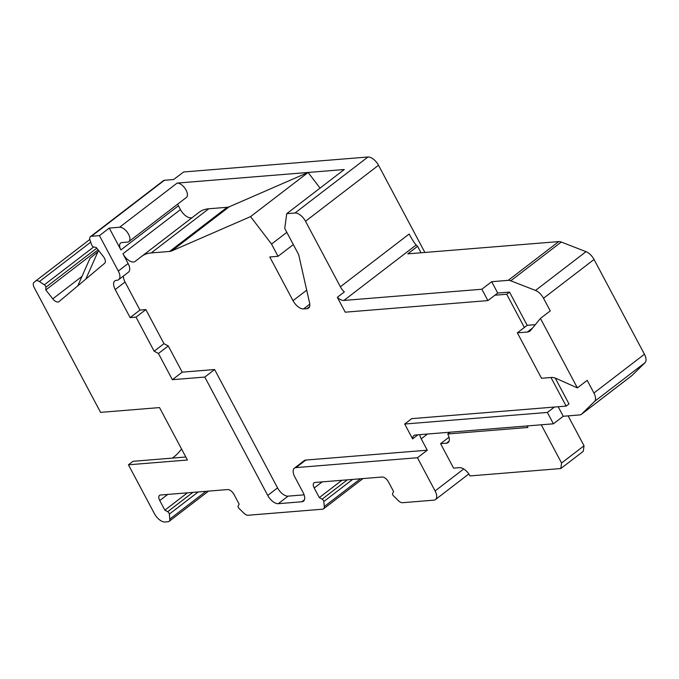 <?xml version="1.0" encoding="UTF-8"?>
<svg xmlns="http://www.w3.org/2000/svg" width="679" height="679" viewBox="0 0 679 679"><rect width="100%" height="100%" fill="white"/><g stroke="black" fill="none" stroke-linecap="round" stroke-linejoin="round"><path stroke-width="1.02" d="M187.446 492.827L164.861 510.158L167.679 511.703A2.029 1.035 52.5 0 1 169.343 514.096L169.809 519.096A6.162 3.14 52.5 0 1 169.079 521.387A6.162 3.14 52.5 0 1 168.112 521.744L165.005 521.998A10.278 5.228 52.5 0 1 154.464 513.74L128.45 464.801L187.404 460.014L159.523 407.587L100.568 412.374L34.222 287.59A6.162 3.14 52.5 0 1 33.95 282.456L35.639 281.038A6.162 3.14 52.5 0 1 35.698 280.987A6.162 3.14 52.5 0 1 36.658 280.639A6.162 3.14 52.5 0 1 39.407 281.556L44.347 284.824A2.029 1.035 52.5 0 1 45.849 287.276L45.79 289.941L52.775 298.828A6.162 3.14 -127.5 0 0 57.961 302.045A6.162 3.14 -127.5 0 0 58.929 301.697A6.162 3.14 -127.5 0 0 58.98 301.654L104.659 263.257A6.162 3.14 -127.5 0 0 103.25 256.382L96.274 247.504L93.753 247.02A2.029 1.035 52.5 0 1 91.733 244.983L90.129 240.536A6.162 3.14 52.5 0 1 90.477 236.623A6.162 3.14 52.5 0 1 91.444 236.275L99.457 235.621L109.277 228.085L120.896 249.931A8.216 4.184 -127.5 0 1 120.607 243.023A8.216 4.184 -127.5 0 1 121.897 242.556L127.499 242.097A8.734 4.447 52.5 0 0 128.866 241.597A8.734 4.447 52.5 0 0 127.873 233.092A8.734 4.447 52.5 0 0 119.597 227.244L109.277 228.085M164.861 510.158L159.752 500.542A6.162 3.14 -127.5 0 1 159.54 495.364A6.162 3.14 -127.5 0 1 160.499 495.016L227.711 489.559A6.162 3.14 -127.5 0 1 234.034 494.507L239.144 504.124L238.151 505.974A2.029 1.035 52.5 0 0 239.076 508.435L243.829 513.129A6.162 3.14 52.5 0 0 248.039 515.251L322.576 509.199A6.162 3.14 52.5 0 0 323.543 508.843A6.162 3.14 52.5 0 0 324.273 506.551L360.473 478.771M199.083 212.306A61.653 31.378 -127.5 0 0 199.074 212.315L141.563 256.45A61.653 31.378 52.5 0 1 151.205 252.936L169.64 251.442A20.548 10.457 -127.5 0 0 171.711 250.933L250.576 216.609L271.541 244.075L278.042 256.306L269.784 256.976L293.022 300.67A10.278 5.228 -127.5 0 0 303.564 308.928L306.976 308.648A10.278 5.228 -127.5 0 0 308.58 308.062A10.278 5.228 -127.5 0 0 309.607 303.029L298.675 254.633L284.739 228.416L286.733 213.673L344.27 169.521L308.113 172.458L229.247 206.789A20.548 10.457 52.5 0 1 227.176 207.29L208.742 208.784A61.653 31.378 -127.5 0 0 199.083 212.306L141.555 256.458A61.653 31.378 52.5 0 0 141.538 256.467L135.079 261.432A10.278 5.228 -127.5 0 1 133.474 262.018A10.278 5.228 -127.5 0 1 122.933 253.759L128.119 263.52A10.278 5.228 -127.5 0 1 128.484 272.152L118.655 279.689A10.278 5.228 52.5 0 0 118.299 271.057L99.457 235.621M118.655 279.689A10.278 5.228 52.5 0 1 117.051 280.274L116.457 280.325A10.278 5.228 -127.5 0 0 114.853 280.911A10.278 5.228 -127.5 0 0 115.209 289.543L130.13 317.602L136.029 317.127L154.15 351.204L158.436 353.487L172.373 379.697L204.803 377.066L214.623 369.529L277.55 487.887A10.278 5.228 52.5 0 0 288.1 496.145L304.116 494.838M288.1 496.145L278.271 503.682A10.278 5.228 -127.5 0 1 267.73 495.424L204.803 377.066M278.271 503.682L301.858 501.764A10.278 5.228 -127.5 0 0 303.462 501.178A10.278 5.228 -127.5 0 0 303.106 492.547L294.745 476.819A10.278 5.228 52.5 0 1 294.38 468.187A10.278 5.228 52.5 0 1 295.993 467.602L417.441 457.739L427.261 450.202L421.226 438.838A10.278 5.228 -127.5 0 1 419.724 434.662M468.833 473.959L435.451 499.574A10.278 5.228 52.5 0 0 435.095 490.942L417.441 457.739M435.451 499.574A10.278 5.228 52.5 0 1 433.847 500.16L402.503 502.706A6.162 3.14 52.5 0 1 398.293 500.584L393.54 495.891A2.029 1.035 52.5 0 1 392.615 493.429L393.608 491.579L388.498 481.963A6.162 3.14 -127.5 0 0 382.175 477.014L314.963 482.472A6.162 3.14 -127.5 0 0 314.004 482.82A6.162 3.14 -127.5 0 0 314.216 487.997L319.325 497.614L322.143 499.158A2.029 1.035 52.5 0 1 323.807 501.543L324.273 506.551M424.867 252.461L378.5 165.26A10.278 5.228 -127.5 0 0 367.959 157.002L183.644 171.974L173.603 179.528L164.411 180.275A6.162 3.14 -127.5 0 0 163.452 180.631L90.477 236.623M341.91 480.282L319.325 497.614M631.64 375.75A10.278 5.228 -127.5 0 0 631.911 375.572A10.278 5.228 -127.5 0 0 632.157 375.351L645.05 362.662A10.278 5.228 -127.5 0 0 644.439 354.251L594.049 259.48A10.278 5.228 -127.5 0 0 586.028 251.663L561.278 242.038L510.752 280.8A10.278 5.228 52.5 0 0 508.231 280.351L491.681 281.7L481.861 289.237L487.904 300.593L345.229 312.179L337.327 297.326L344.346 291.945A10.278 5.228 -127.5 0 1 340.374 286.793L305.533 221.261A10.278 5.228 52.5 0 0 294.992 213.002L286.733 213.673M449.023 437.2L440.586 443.667L453.597 468.137L459.488 467.661A10.278 5.228 -127.5 0 1 470.029 475.92L560.82 468.544L561.575 463.01L541.248 424.791M340.374 286.793L409.14 234.034C412.229 239.695 414.58 243.354 416.176 244.983L417.602 246.307L421.039 252.775M561.278 242.038A10.278 5.228 -127.5 0 0 558.749 241.588L407.782 253.853L417.602 246.307M417.908 434.806L412.594 438.889A10.278 5.228 -127.5 0 1 413.851 435.595A10.278 5.228 -127.5 0 1 415.455 435.01L553.41 423.806L563.239 416.269L579.79 414.92A10.278 5.228 52.5 0 0 581.394 414.334A10.278 5.228 52.5 0 0 581.64 414.122L632.157 375.351M427.261 450.202L305.813 460.065A10.278 5.228 -127.5 0 0 304.2 460.651L294.38 468.187M158.436 353.487L168.256 345.942L182.201 372.16L214.623 369.529M168.256 345.942L163.97 343.667L145.849 309.582L136.029 317.127M123.442 276.022A10.278 5.228 52.5 0 0 125.029 282.006L139.95 310.065L145.849 309.582M645.05 362.662L594.532 401.433A10.278 5.228 52.5 0 0 593.921 393.014L587.199 380.359L577.371 387.904L556.194 378.458A16.44 8.369 -127.5 0 0 551.509 377.465L541.511 378.279L517.347 332.837L524.366 327.456L506.704 294.253L494.915 295.212L497.724 293.056L509.513 292.097L527.167 325.3L535.358 324.638M550.975 377.507L566.176 406.101L411.712 418.646L404.701 424.027L547.376 412.442L553.41 423.806M172.373 379.697L182.201 372.16M154.15 351.204L163.97 343.667M130.13 317.602L139.95 310.065M177.694 204.133A8.216 4.184 52.5 0 0 178.433 205.779L180.461 209.607A10.278 5.228 52.5 0 0 191.003 217.866A10.278 5.228 52.5 0 0 192.454 217.399M250.576 216.609L308.113 172.458L177.134 183.092A8.734 4.447 -127.5 0 1 185.401 188.949A8.734 4.447 -127.5 0 1 186.394 197.453L128.866 241.597M278.042 256.306L293.328 244.576M271.541 244.075L286.827 232.345M320.055 188.108L308.113 172.458M337.327 297.326A10.278 5.228 -127.5 0 0 343.905 300.441L481.861 289.237M558.18 406.755L563.239 416.269M555.218 378.059L568.985 403.946L566.176 406.101M594.532 401.433L581.64 414.122M547.376 412.442L554.387 407.061M412.594 438.889L404.701 424.027M524.366 327.456L527.167 325.3M517.347 332.837L527.354 332.031A16.44 8.369 -127.5 0 0 529.926 331.089A16.44 8.369 -127.5 0 0 530.639 330.393L540.433 318.434L550.262 310.897L543.531 298.242A10.278 5.228 52.5 0 0 535.51 290.434L586.028 251.663M506.704 294.253L509.513 292.097M491.681 281.7L497.724 293.056M487.904 300.593L494.915 295.212M510.752 280.8L535.51 290.434M577.371 387.904L540.433 318.434M560.82 468.544L583.278 451.314L584.025 445.78L568.119 415.871M527.099 425.937L527.906 427.464L447.733 433.974A10.278 5.228 -127.5 0 1 448.089 442.606A10.278 5.228 -127.5 0 1 446.476 443.192L440.586 443.667M450.041 432.2L447.733 433.974M584.025 445.78L561.575 463.01M85.826 279.086L97.988 251.62L98.939 250.899M97.988 251.62L89.976 258.359L77.813 285.817M98.082 249.813L45.79 289.941M181.548 449.006A53.429 43.685 -94.6 0 1 173.035 457.654A53.429 43.685 -94.6 0 1 172.449 458.096M128.45 464.801L133.008 461.304L185.808 457.009M167.679 511.703L192.853 492.385M198.192 491.952L169.343 514.096M169.809 519.096L206.009 491.316M322.143 499.158L347.317 479.841M352.656 479.408L323.807 501.543M322.186 481.886L314.216 487.997M435.095 490.942L463.723 468.977M378.5 165.26L305.533 221.261M427.49 434.034L421.226 438.838M305.813 460.065L295.993 467.602M301.858 501.764L304.447 499.778M267.73 495.424L277.55 487.887M125.029 282.006L115.209 289.543M118.299 271.057L128.119 263.52M122.933 253.759L180.461 209.607M178.433 205.779L120.896 249.931M294.992 213.002L367.959 157.002M119.597 227.244L177.134 183.092M164.411 180.275L91.444 236.275M306.976 308.648L309.565 306.662M309.794 304.15L303.564 308.928M293.022 300.67L306.704 290.171M229.247 206.789L171.711 250.933M169.64 251.442L227.176 207.29M208.742 208.784L151.205 252.936M416.176 244.983L343.905 300.441M508.231 280.351L558.749 241.588M527.354 332.031L532.608 327.999M594.049 259.48L543.531 298.242M593.921 393.014L644.439 354.251M446.476 443.192L449.074 441.197M52.775 298.828L81.981 276.412M96.8 248.174L45.849 287.276M44.347 284.824L93.651 246.995M90.723 242.182L39.407 281.556M35.749 280.945L89.823 239.458M167.721 494.431L159.752 500.542M363.002 478.568L323.543 508.843M631.911 375.572L581.394 414.334M89.823 239.449L35.698 280.987M208.538 491.112L169.079 521.387"/></g></svg>
